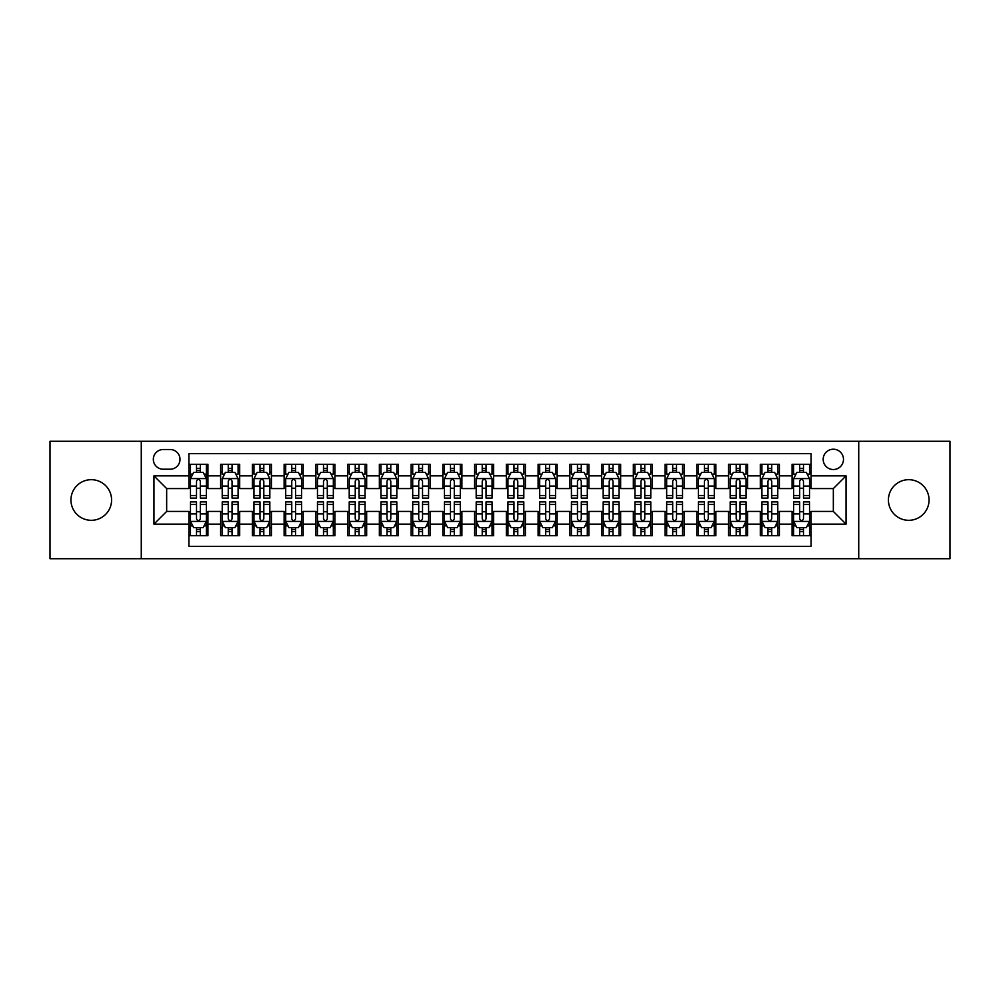 <?xml version="1.0" encoding="UTF-8"?>
<svg xmlns="http://www.w3.org/2000/svg" width="1000" height="1000" viewBox="0 0 1000 1000"><rect width="100%" height="100%" fill="white"/><g stroke="black" fill="none" stroke-linecap="round" stroke-linejoin="round"><path stroke-width="1.5" d="M908.725 479.688A20.312 20.312 0 0 0 888.413 500A20.312 20.312 0 0 0 908.725 520.312A20.312 20.312 0 0 0 929.05 500A20.312 20.312 0 0 0 908.725 479.688M91.275 479.688A20.312 20.312 0 0 0 70.95 500A20.312 20.312 0 0 0 91.275 520.312A20.312 20.312 0 0 0 111.587 500A20.312 20.312 0 0 0 91.275 479.688M833.337 449.212A10.163 10.163 0 0 0 823.175 459.363A10.163 10.163 0 0 0 833.337 469.525A10.163 10.163 0 0 0 843.487 459.363A10.163 10.163 0 0 0 833.337 449.212M858.725 558.725L950 558.725L950 441.275L858.725 441.275L858.725 558.725L141.275 558.725L141.275 441.275L50 441.275L50 558.725L141.275 558.725M811.112 464.288L792.062 464.288L792.062 475.875L779.362 475.875L779.362 488.575L792.062 488.575L792.062 475.875M779.362 475.875L779.362 464.288L760.312 464.288L760.312 475.875L747.625 475.875L747.625 488.575L760.312 488.575L760.312 475.875M747.625 475.875L747.625 464.288L728.575 464.288L728.575 475.875L715.875 475.875L715.875 488.575L728.575 488.575L728.575 475.875M715.875 475.875L715.875 464.288L696.825 464.288L696.825 475.875L684.125 475.875L684.125 488.575L696.825 488.575L696.825 475.875M684.125 475.875L684.125 464.288L665.075 464.288L665.075 475.875L652.375 475.875L652.375 488.575L665.075 488.575L665.075 475.875M652.375 475.875L652.375 464.288L633.337 464.288L633.337 475.875L620.638 475.875L620.638 488.575L633.337 488.575L633.337 475.875M620.638 475.875L620.638 464.288L601.587 464.288L601.587 475.875L588.888 475.875L588.888 488.575L601.587 488.575L601.587 475.875M588.888 475.875L588.888 464.288L569.837 464.288L569.837 475.875L557.137 475.875L557.137 488.575L569.837 488.575L569.837 475.875M557.137 475.875L557.137 464.288L538.1 464.288L538.1 475.875L525.4 475.875L525.4 488.575L538.1 488.575L538.1 475.875M525.4 475.875L525.4 464.288L506.35 464.288L506.35 475.875L493.65 475.875L493.65 488.575L506.35 488.575L506.35 475.875M493.65 475.875L493.65 464.288L474.6 464.288L474.6 475.875L461.9 475.875L461.9 488.575L474.6 488.575L474.6 475.875M461.9 475.875L461.9 464.288L442.863 464.288L442.863 475.875L430.163 475.875L430.163 488.575L442.863 488.575L442.863 475.875M430.163 475.875L430.163 464.288L411.112 464.288L411.112 475.875L398.413 475.875L398.413 488.575L411.112 488.575L411.112 475.875M398.413 475.875L398.413 464.288L379.363 464.288L379.363 475.875L366.662 475.875L366.662 488.575L379.363 488.575L379.363 475.875M366.662 475.875L366.662 464.288L347.625 464.288L347.625 475.875L334.925 475.875L334.925 488.575L347.625 488.575L347.625 475.875M334.925 475.875L334.925 464.288L315.875 464.288L315.875 475.875L303.175 475.875L303.175 488.575L315.875 488.575L315.875 475.875M303.175 475.875L303.175 464.288L284.125 464.288L284.125 475.875L271.425 475.875L271.425 488.575L284.125 488.575L284.125 475.875M271.425 475.875L271.425 464.288L252.375 464.288L252.375 475.875L239.688 475.875L239.688 488.575L252.375 488.575L252.375 475.875M239.688 475.875L239.688 464.288L220.637 464.288L220.637 488.575L207.938 488.575L207.938 464.288L188.888 464.288M188.888 535.712L207.938 535.712L207.938 511.425L220.637 511.425L220.637 535.712L239.688 535.712L239.688 511.425L252.375 511.425L252.375 524.125L239.688 524.125M252.375 524.125L252.375 535.712L271.425 535.712L271.425 511.425L284.125 511.425L284.125 524.125L271.425 524.125M284.125 524.125L284.125 535.712L303.175 535.712L303.175 511.425L315.875 511.425L315.875 524.125L303.175 524.125M315.875 524.125L315.875 535.712L334.925 535.712L334.925 511.425L347.625 511.425L347.625 524.125L334.925 524.125M347.625 524.125L347.625 535.712L366.662 535.712L366.662 511.425L379.363 511.425L379.363 524.125L366.662 524.125M379.363 524.125L379.363 535.712L398.413 535.712L398.413 511.425L411.112 511.425L411.112 524.125L398.413 524.125M411.112 524.125L411.112 535.712L430.163 535.712L430.163 511.425L442.863 511.425L442.863 524.125L430.163 524.125M442.863 524.125L442.863 535.712L461.9 535.712L461.9 511.425L474.6 511.425L474.6 524.125L461.9 524.125M474.6 524.125L474.6 535.712L493.65 535.712L493.65 511.425L506.35 511.425L506.35 524.125L493.65 524.125M506.35 524.125L506.35 535.712L525.4 535.712L525.4 511.425L538.1 511.425L538.1 524.125L525.4 524.125M538.1 524.125L538.1 535.712L557.137 535.712L557.137 511.425L569.837 511.425L569.837 524.125L557.137 524.125M569.837 524.125L569.837 535.712L588.888 535.712L588.888 511.425L601.587 511.425L601.587 524.125L588.888 524.125M601.587 524.125L601.587 535.712L620.638 535.712L620.638 511.425L633.337 511.425L633.337 524.125L620.638 524.125M633.337 524.125L633.337 535.712L652.375 535.712L652.375 511.425L665.075 511.425L665.075 524.125L652.375 524.125M665.075 524.125L665.075 535.712L684.125 535.712L684.125 511.425L696.825 511.425L696.825 524.125L684.125 524.125M696.825 524.125L696.825 535.712L715.875 535.712L715.875 511.425L728.575 511.425L728.575 524.125L715.875 524.125M728.575 524.125L728.575 535.712L747.625 535.712L747.625 511.425L760.312 511.425L760.312 524.125L747.625 524.125M760.312 524.125L760.312 535.712L779.362 535.712L779.362 511.425L792.062 511.425L792.062 524.125L779.362 524.125M163.175 469.212L170.162 469.212A9.838 9.838 0 0 0 180 459.363A9.838 9.838 0 0 0 170.162 449.525L163.175 449.525A9.838 9.838 0 0 0 153.338 459.363A9.838 9.838 0 0 0 163.175 469.212M858.725 441.275L141.275 441.275M811.112 475.875L811.112 453.65L188.888 453.65L188.888 488.575L166.663 488.575L166.663 511.425L188.888 511.425L188.888 546.35L811.112 546.35L811.112 511.425L833.337 511.425L833.337 488.575L811.112 488.575L811.112 475.875L846.038 475.875L846.038 524.125L811.112 524.125M188.888 524.125L153.963 524.125L153.963 475.875L188.888 475.875M792.062 524.125L792.062 535.712L811.112 535.712M188.888 472.225L190.475 472.225M196.513 472.225L200.312 472.225M206.35 472.225L207.938 472.225M188.888 488.25L190.475 488.25M196.513 488.25L200.312 488.25M206.35 488.25L207.938 488.25M188.888 511.75L190.475 511.75M196.513 511.75L200.312 511.75M206.35 511.75L207.938 511.75M188.888 527.775L190.475 527.775M196.513 527.775L200.312 527.775M206.35 527.775L207.938 527.775M220.637 488.25L222.225 488.25M228.25 488.25L232.062 488.25M238.1 488.25L239.688 488.25M220.637 472.225L222.225 472.225M228.25 472.225L232.062 472.225M238.1 472.225L239.688 472.225M220.637 511.75L222.225 511.75M228.25 511.75L232.062 511.75M238.1 511.75L239.688 511.75M220.637 527.775L222.225 527.775M228.25 527.775L232.062 527.775M238.1 527.775L239.688 527.775M252.375 511.75L253.962 511.75M260 511.75L263.812 511.75M269.837 511.75L271.425 511.75M252.375 527.775L253.962 527.775M260 527.775L263.812 527.775M269.837 527.775L271.425 527.775M252.375 472.225L253.962 472.225M260 472.225L263.812 472.225M269.837 472.225L271.425 472.225M252.375 488.25L253.962 488.25M260 488.25L263.812 488.25M269.837 488.25L271.425 488.25M284.125 511.75L285.712 511.75M291.75 511.75L295.55 511.75M301.588 511.75L303.175 511.75M284.125 527.775L285.712 527.775M291.75 527.775L295.55 527.775M301.588 527.775L303.175 527.775M284.125 472.225L285.712 472.225M291.75 472.225L295.55 472.225M301.588 472.225L303.175 472.225M284.125 488.25L285.712 488.25M291.75 488.25L295.55 488.25M301.588 488.25L303.175 488.25M315.875 511.75L317.462 511.75M323.488 511.75L327.3 511.75M333.338 511.75L334.925 511.75M315.875 527.775L317.462 527.775M323.488 527.775L327.3 527.775M333.338 527.775L334.925 527.775M315.875 472.225L317.462 472.225M323.488 472.225L327.3 472.225M333.338 472.225L334.925 472.225M315.875 488.25L317.462 488.25M323.488 488.25L327.3 488.25M333.338 488.25L334.925 488.25M347.625 511.75L349.212 511.75M355.238 511.75L359.05 511.75M365.075 511.75L366.662 511.75M347.625 527.775L349.212 527.775M355.238 527.775L359.05 527.775M365.075 527.775L366.662 527.775M347.625 472.225L349.212 472.225M355.238 472.225L359.05 472.225M365.075 472.225L366.662 472.225M347.625 488.25L349.212 488.25M355.238 488.25L359.05 488.25M365.075 488.25L366.662 488.25M379.363 511.75L380.95 511.75M386.987 511.75L390.788 511.75M396.825 511.75L398.413 511.75M379.363 527.775L380.95 527.775M386.987 527.775L390.788 527.775M396.825 527.775L398.413 527.775M379.363 472.225L380.95 472.225M386.987 472.225L390.788 472.225M396.825 472.225L398.413 472.225M379.363 488.25L380.95 488.25M386.987 488.25L390.788 488.25M396.825 488.25L398.413 488.25M411.112 511.75L412.7 511.75M418.725 511.75L422.537 511.75M428.575 511.75L430.163 511.75M411.112 527.775L412.7 527.775M418.725 527.775L422.537 527.775M428.575 527.775L430.163 527.775M411.112 472.225L412.7 472.225M418.725 472.225L422.537 472.225M428.575 472.225L430.163 472.225M411.112 488.25L412.7 488.25M418.725 488.25L422.537 488.25M428.575 488.25L430.163 488.25M442.863 511.75L444.45 511.75M450.475 511.75L454.288 511.75M460.312 511.75L461.9 511.75M442.863 527.775L444.45 527.775M450.475 527.775L454.288 527.775M460.312 527.775L461.9 527.775M442.863 472.225L444.45 472.225M450.475 472.225L454.288 472.225M460.312 472.225L461.9 472.225M442.863 488.25L444.45 488.25M450.475 488.25L454.288 488.25M460.312 488.25L461.9 488.25M474.6 511.75L476.188 511.75M482.225 511.75L486.037 511.75M492.062 511.75L493.65 511.75M474.6 527.775L476.188 527.775M482.225 527.775L486.037 527.775M492.062 527.775L493.65 527.775M474.6 472.225L476.188 472.225M482.225 472.225L486.037 472.225M492.062 472.225L493.65 472.225M474.6 488.25L476.188 488.25M482.225 488.25L486.037 488.25M492.062 488.25L493.65 488.25M506.35 511.75L507.938 511.75M513.962 511.75L517.775 511.75M523.812 511.75L525.4 511.75M506.35 527.775L507.938 527.775M513.962 527.775L517.775 527.775M523.812 527.775L525.4 527.775M506.35 472.225L507.938 472.225M513.962 472.225L517.775 472.225M523.812 472.225L525.4 472.225M506.35 488.25L507.938 488.25M513.962 488.25L517.775 488.25M523.812 488.25L525.4 488.25M538.1 511.75L539.688 511.75M545.712 511.75L549.525 511.75M555.55 511.75L557.137 511.75M538.1 527.775L539.688 527.775M545.712 527.775L549.525 527.775M555.55 527.775L557.137 527.775M538.1 472.225L539.688 472.225M545.712 472.225L549.525 472.225M555.55 472.225L557.137 472.225M538.1 488.25L539.688 488.25M545.712 488.25L549.525 488.25M555.55 488.25L557.137 488.25M569.837 511.75L571.425 511.75M577.463 511.75L581.275 511.75M587.3 511.75L588.888 511.75M569.837 527.775L571.425 527.775M577.463 527.775L581.275 527.775M587.3 527.775L588.888 527.775M569.837 472.225L571.425 472.225M577.463 472.225L581.275 472.225M587.3 472.225L588.888 472.225M569.837 488.25L571.425 488.25M577.463 488.25L581.275 488.25M587.3 488.25L588.888 488.25M601.587 511.75L603.175 511.75M609.212 511.75L613.013 511.75M619.05 511.75L620.638 511.75M601.587 527.775L603.175 527.775M609.212 527.775L613.013 527.775M619.05 527.775L620.638 527.775M601.587 472.225L603.175 472.225M609.212 472.225L613.013 472.225M619.05 472.225L620.638 472.225M601.587 488.25L603.175 488.25M609.212 488.25L613.013 488.25M619.05 488.25L620.638 488.25M633.337 511.75L634.925 511.75M640.95 511.75L644.762 511.75M650.788 511.75L652.375 511.75M633.337 527.775L634.925 527.775M640.95 527.775L644.762 527.775M650.788 527.775L652.375 527.775M633.337 472.225L634.925 472.225M640.95 472.225L644.762 472.225M650.788 472.225L652.375 472.225M633.337 488.25L634.925 488.25M640.95 488.25L644.762 488.25M650.788 488.25L652.375 488.25M665.075 511.75L666.663 511.75M672.7 511.75L676.513 511.75M682.537 511.75L684.125 511.75M665.075 527.775L666.663 527.775M672.7 527.775L676.513 527.775M682.537 527.775L684.125 527.775M665.075 472.225L666.663 472.225M672.7 472.225L676.513 472.225M682.537 472.225L684.125 472.225M665.075 488.25L666.663 488.25M672.7 488.25L676.513 488.25M682.537 488.25L684.125 488.25M696.825 511.75L698.413 511.75M704.45 511.75L708.25 511.75M714.287 511.75L715.875 511.75M696.825 527.775L698.413 527.775M704.45 527.775L708.25 527.775M714.287 527.775L715.875 527.775M696.825 472.225L698.413 472.225M704.45 472.225L708.25 472.225M714.287 472.225L715.875 472.225M696.825 488.25L698.413 488.25M704.45 488.25L708.25 488.25M714.287 488.25L715.875 488.25M728.575 511.75L730.163 511.75M736.188 511.75L740 511.75M746.038 511.75L747.625 511.75M728.575 527.775L730.163 527.775M736.188 527.775L740 527.775M746.038 527.775L747.625 527.775M728.575 472.225L730.163 472.225M736.188 472.225L740 472.225M746.038 472.225L747.625 472.225M728.575 488.25L730.163 488.25M736.188 488.25L740 488.25M746.038 488.25L747.625 488.25M760.312 511.75L761.9 511.75M767.938 511.75L771.75 511.75M777.775 511.75L779.362 511.75M760.312 527.775L761.9 527.775M767.938 527.775L771.75 527.775M777.775 527.775L779.362 527.775M760.312 472.225L761.9 472.225M767.938 472.225L771.75 472.225M777.775 472.225L779.362 472.225M760.312 488.25L761.9 488.25M767.938 488.25L771.75 488.25M777.775 488.25L779.362 488.25M792.062 511.75L793.65 511.75M799.688 511.75L803.487 511.75M809.525 511.75L811.112 511.75M792.062 527.775L793.65 527.775M799.688 527.775L803.487 527.775M809.525 527.775L811.112 527.775M792.062 472.225L793.65 472.225M799.688 472.225L803.487 472.225M809.525 472.225L811.112 472.225M792.062 488.25L793.65 488.25M799.688 488.25L803.487 488.25M809.525 488.25L811.112 488.25M166.663 488.575L153.963 475.875M166.663 511.425L153.963 524.125M846.038 475.875L833.337 488.575M846.038 524.125L833.337 511.425M200.312 468.413L196.513 468.413M206.35 495.513L200.312 495.513L200.312 498.1L206.35 498.1L206.35 478.725L203.175 472.375L193.65 472.375L190.475 478.725L190.475 498.1L196.513 498.1L196.513 495.513L190.475 495.513M190.475 478.725L190.475 464.288M206.35 478.725L206.35 464.288M196.513 472.375L196.513 464.288M200.312 464.288L200.312 472.375M200.312 495.513L200.312 481.112C199.05 478.663 197.775 478.663 196.513 481.112L196.513 495.513M196.513 531.587L200.312 531.587M190.475 504.487L196.513 504.487L196.513 501.9L190.475 501.9L190.475 521.275L193.65 527.625L203.175 527.625L206.35 521.275L206.35 501.9L200.312 501.9L200.312 504.487L206.35 504.487M206.35 521.275L206.35 535.712M190.475 521.275L190.475 535.712M200.312 527.625L200.312 535.712M196.513 535.712L196.513 527.625M196.513 504.487L196.513 518.888C197.775 521.337 199.05 521.337 200.312 518.888L200.312 504.487M232.062 464.288L232.062 472.375L232.062 468.413L228.25 468.413M238.1 495.513L232.062 495.513L232.062 498.1L238.1 498.1L238.1 478.725L234.925 472.375L225.4 472.375L222.225 478.725L222.225 498.1L228.25 498.1L228.25 493.963M224.525 474.125L222.225 474.125L222.225 464.288M222.225 474.188L222.225 468.413M238.1 474.188L238.1 468.413M235.8 474.125L238.1 474.125L238.1 464.288M228.25 472.375L228.25 464.288M232.062 495.513L232.062 481.112C230.8 478.663 229.525 478.663 228.25 481.112L228.25 491.825M222.225 486.087L228.25 486.087L228.25 495.513L222.225 495.513M263.812 464.288L263.812 472.375L263.812 468.413L260 468.413M269.837 495.513L263.812 495.513L263.812 498.1L269.837 498.1L269.837 478.725L266.663 472.375L257.137 472.375L253.962 478.725L253.962 498.1L260 498.1L260 493.963M256.275 474.125L253.962 474.125L253.962 464.288M253.962 474.188L253.962 468.413M269.837 474.188L269.837 468.413M267.538 474.125L269.837 474.125L269.837 464.288M260 472.375L260 464.288M263.812 495.513L263.812 481.112C262.538 478.663 261.275 478.663 260 481.112L260 491.825M253.962 486.087L260 486.087L260 495.513L253.962 495.513M295.55 464.288L295.55 472.375L295.55 468.413L291.75 468.413M301.588 495.513L295.55 495.513L295.55 498.1L301.588 498.1L301.588 478.725L298.412 472.375L288.888 472.375L285.712 478.725L285.712 498.1L291.75 498.1L291.75 493.963M288.012 474.125L285.712 474.125L285.712 464.288M285.712 474.188L285.712 468.413M301.588 474.188L301.588 468.413M299.288 474.125L301.588 474.125L301.588 464.288M291.75 472.375L291.75 464.288M295.55 495.513L295.55 481.112C294.288 478.663 293.012 478.663 291.75 481.112L291.75 491.825M285.712 486.087L291.75 486.087L291.75 495.513L285.712 495.513M327.3 464.288L327.3 472.375L327.3 468.413L323.488 468.413M333.338 495.513L327.3 495.513L327.3 498.1L333.338 498.1L333.338 478.725L330.163 472.375L320.637 472.375L317.462 478.725L317.462 498.1L323.488 498.1L323.488 493.963M319.762 474.125L317.462 474.125L317.462 464.288M317.462 474.188L317.462 468.413M333.338 474.188L333.338 468.413M331.037 474.125L333.338 474.125L333.338 464.288M323.488 472.375L323.488 464.288M327.3 495.513L327.3 481.112C326.037 478.663 324.762 478.663 323.488 481.112L323.488 491.825M317.462 486.087L323.488 486.087L323.488 495.513L317.462 495.513M228.25 531.587L232.062 531.587M222.225 504.487L228.25 504.487L228.25 501.9L222.225 501.9L222.225 521.275L225.4 527.625L234.925 527.625L238.1 521.275L238.1 501.9L232.062 501.9L232.062 504.487L238.1 504.487M238.1 521.275L238.1 535.712M222.225 521.275L222.225 535.712M232.062 527.625L232.062 535.712M228.25 535.712L228.25 527.625M228.25 504.487L228.25 518.888C229.525 521.337 230.787 521.337 232.062 518.888L232.062 504.487M260 531.587L263.812 531.587M253.962 504.487L260 504.487L260 501.9L253.962 501.9L253.962 521.275L257.137 527.625L266.663 527.625L269.837 521.275L269.837 501.9L263.812 501.9L263.812 504.487L269.837 504.487M269.837 521.275L269.837 535.712M253.962 521.275L253.962 535.712M263.812 527.625L263.812 535.712M260 535.712L260 527.625M260 504.487L260 518.888C261.262 521.337 262.538 521.337 263.812 518.888L263.812 504.487M291.75 531.587L295.55 531.587M285.712 504.487L291.75 504.487L291.75 501.9L285.712 501.9L285.712 521.275L288.888 527.625L298.412 527.625L301.588 521.275L301.588 501.9L295.55 501.9L295.55 504.487L301.588 504.487M301.588 521.275L301.588 535.712M285.712 521.275L285.712 535.712M295.55 527.625L295.55 535.712M291.75 535.712L291.75 527.625M291.75 504.487L291.75 518.888C293.012 521.337 294.288 521.337 295.55 518.888L295.55 504.487M323.488 531.587L327.3 531.587M317.462 504.487L323.488 504.487L323.488 501.9L317.462 501.9L317.462 521.275L320.637 527.625L330.163 527.625L333.338 521.275L333.338 501.9L327.3 501.9L327.3 504.487L333.338 504.487M333.338 521.275L333.338 535.712M317.462 521.275L317.462 535.712M327.3 527.625L327.3 535.712M323.488 535.712L323.488 527.625M323.488 504.487L323.488 518.888C324.762 521.337 326.025 521.337 327.3 518.888L327.3 504.487M359.05 464.288L359.05 472.375L359.05 468.413L355.238 468.413M365.075 495.513L359.05 495.513L359.05 498.1L365.075 498.1L365.075 478.725L361.9 472.375L352.375 472.375L349.212 478.725L349.212 498.1L355.238 498.1L355.238 493.963M351.512 474.125L349.212 474.125L349.212 464.288M349.212 474.188L349.212 468.413M365.075 474.188L365.075 468.413M362.775 474.125L365.075 474.125L365.075 464.288M355.238 472.375L355.238 464.288M359.05 495.513L359.05 481.112C357.775 478.663 356.512 478.663 355.238 481.112L355.238 491.825M349.212 486.087L355.238 486.087L355.238 495.513L349.212 495.513M355.238 531.587L359.05 531.587M349.212 504.487L355.238 504.487L355.238 501.9L349.212 501.9L349.212 521.275L352.375 527.625L361.9 527.625L365.075 521.275L365.075 501.9L359.05 501.9L359.05 504.487L365.075 504.487M365.075 521.275L365.075 535.712M349.212 521.275L349.212 535.712M359.05 527.625L359.05 535.712M355.238 535.712L355.238 527.625M355.238 504.487L355.238 518.888C356.5 521.337 357.775 521.337 359.05 518.888L359.05 504.487M390.788 464.288L390.788 472.375L390.788 468.413L386.987 468.413M396.825 495.513L390.788 495.513L390.788 498.1L396.825 498.1L396.825 478.725L393.65 472.375L384.125 472.375L380.95 478.725L380.95 498.1L386.987 498.1L386.987 493.963M383.25 474.125L380.95 474.125L380.95 464.288M380.95 474.188L380.95 468.413M396.825 474.188L396.825 468.413M394.525 474.125L396.825 474.125L396.825 464.288M386.987 472.375L386.987 464.288M390.788 495.513L390.788 481.112C389.525 478.663 388.25 478.663 386.987 481.112L386.987 491.825M380.95 486.087L386.987 486.087L386.987 495.513L380.95 495.513M386.987 531.587L390.788 531.587M380.95 504.487L386.987 504.487L386.987 501.9L380.95 501.9L380.95 521.275L384.125 527.625L393.65 527.625L396.825 521.275L396.825 501.9L390.788 501.9L390.788 504.487L396.825 504.487M396.825 521.275L396.825 535.712M380.95 521.275L380.95 535.712M390.788 527.625L390.788 535.712M386.987 535.712L386.987 527.625M386.987 504.487L386.987 518.888C388.25 521.337 389.525 521.337 390.788 518.888L390.788 504.487M422.537 464.288L422.537 472.375L422.537 468.413L418.725 468.413M428.575 495.513L422.537 495.513L422.537 498.1L428.575 498.1L428.575 478.725L425.4 472.375L415.875 472.375L412.7 478.725L412.7 498.1L418.725 498.1L418.725 493.963M415 474.125L412.7 474.125L412.7 464.288M412.7 474.188L412.7 468.413M428.575 474.188L428.575 468.413M426.275 474.125L428.575 474.125L428.575 464.288M418.725 472.375L418.725 464.288M422.537 495.513L422.537 481.112C421.275 478.663 420 478.663 418.725 481.112L418.725 491.825M412.7 486.087L418.725 486.087L418.725 495.513L412.7 495.513M418.725 531.587L422.537 531.587M412.7 504.487L418.725 504.487L418.725 501.9L412.7 501.9L412.7 521.275L415.875 527.625L425.4 527.625L428.575 521.275L428.575 501.9L422.537 501.9L422.537 504.487L428.575 504.487M428.575 521.275L428.575 535.712M412.7 521.275L412.7 535.712M422.537 527.625L422.537 535.712M418.725 535.712L418.725 527.625M418.725 504.487L418.725 518.888C420 521.337 421.262 521.337 422.537 518.888L422.537 504.487M454.288 464.288L454.288 472.375L454.288 468.413L450.475 468.413M460.312 495.513L454.288 495.513L454.288 498.1L460.312 498.1L460.312 478.725L457.137 472.375L447.625 472.375L444.45 478.725L444.45 498.1L450.475 498.1L450.475 493.963M446.75 474.125L444.45 474.125L444.45 464.288M444.45 474.188L444.45 468.413M460.312 474.188L460.312 468.413M458.013 474.125L460.312 474.125L460.312 464.288M450.475 472.375L450.475 464.288M454.288 495.513L454.288 481.112C453.013 478.663 451.75 478.663 450.475 481.112L450.475 491.825M444.45 486.087L450.475 486.087L450.475 495.513L444.45 495.513M450.475 531.587L454.288 531.587M444.45 504.487L450.475 504.487L450.475 501.9L444.45 501.9L444.45 521.275L447.625 527.625L457.137 527.625L460.312 521.275L460.312 501.9L454.288 501.9L454.288 504.487L460.312 504.487M460.312 521.275L460.312 535.712M444.45 521.275L444.45 535.712M454.288 527.625L454.288 535.712M450.475 535.712L450.475 527.625M450.475 504.487L450.475 518.888C451.75 521.337 453.013 521.337 454.288 518.888L454.288 504.487M486.037 464.288L486.037 472.375L486.037 468.413L482.225 468.413M492.062 495.513L486.037 495.513L486.037 498.1L492.062 498.1L492.062 478.725L488.888 472.375L479.363 472.375L476.188 478.725L476.188 498.1L482.225 498.1L482.225 493.963M478.488 474.125L476.188 474.125L476.188 464.288M476.188 474.188L476.188 468.413M492.062 474.188L492.062 468.413M489.762 474.125L492.062 474.125L492.062 464.288M482.225 472.375L482.225 464.288M486.037 495.513L486.037 481.112C484.762 478.663 483.5 478.663 482.225 481.112L482.225 491.825M476.188 486.087L482.225 486.087L482.225 495.513L476.188 495.513M482.225 531.587L486.037 531.587M476.188 504.487L482.225 504.487L482.225 501.9L476.188 501.9L476.188 521.275L479.363 527.625L488.888 527.625L492.062 521.275L492.062 501.9L486.037 501.9L486.037 504.487L492.062 504.487M492.062 521.275L492.062 535.712M476.188 521.275L476.188 535.712M486.037 527.625L486.037 535.712M482.225 535.712L482.225 527.625M482.225 504.487L482.225 518.888C483.488 521.337 484.762 521.337 486.037 518.888L486.037 504.487M517.775 464.288L517.775 472.375L517.775 468.413L513.962 468.413M523.812 495.513L517.775 495.513L517.775 498.1L523.812 498.1L523.812 478.725L520.638 472.375L511.112 472.375L507.938 478.725L507.938 498.1L513.962 498.1L513.962 493.963M510.238 474.125L507.938 474.125L507.938 464.288M507.938 474.188L507.938 468.413M523.812 474.188L523.812 468.413M521.512 474.125L523.812 474.125L523.812 464.288M513.962 472.375L513.962 464.288M517.775 495.513L517.775 481.112C516.512 478.663 515.237 478.663 513.962 481.112L513.962 491.825M507.938 486.087L513.962 486.087L513.962 495.513L507.938 495.513M513.962 531.587L517.775 531.587M507.938 504.487L513.962 504.487L513.962 501.9L507.938 501.9L507.938 521.275L511.112 527.625L520.638 527.625L523.812 521.275L523.812 501.9L517.775 501.9L517.775 504.487L523.812 504.487M523.812 521.275L523.812 535.712M507.938 521.275L507.938 535.712M517.775 527.625L517.775 535.712M513.962 535.712L513.962 527.625M513.962 504.487L513.962 518.888C515.237 521.337 516.5 521.337 517.775 518.888L517.775 504.487M549.525 464.288L549.525 472.375L549.525 468.413L545.712 468.413M555.55 495.513L549.525 495.513L549.525 498.1L555.55 498.1L555.55 478.725L552.375 472.375L542.863 472.375L539.688 478.725L539.688 498.1L545.712 498.1L545.712 493.963M541.987 474.125L539.688 474.125L539.688 464.288M539.688 474.188L539.688 468.413M555.55 474.188L555.55 468.413M553.25 474.125L555.55 474.125L555.55 464.288M545.712 472.375L545.712 464.288M549.525 495.513L549.525 481.112C548.25 478.663 546.987 478.663 545.712 481.112L545.712 491.825M539.688 486.087L545.712 486.087L545.712 495.513L539.688 495.513M545.712 531.587L549.525 531.587M539.688 504.487L545.712 504.487L545.712 501.9L539.688 501.9L539.688 521.275L542.863 527.625L552.375 527.625L555.55 521.275L555.55 501.9L549.525 501.9L549.525 504.487L555.55 504.487M555.55 521.275L555.55 535.712M539.688 521.275L539.688 535.712M549.525 527.625L549.525 535.712M545.712 535.712L545.712 527.625M545.712 504.487L545.712 518.888C546.987 521.337 548.25 521.337 549.525 518.888L549.525 504.487M581.275 464.288L581.275 472.375L581.275 468.413L577.463 468.413M587.3 495.513L581.275 495.513L581.275 498.1L587.3 498.1L587.3 478.725L584.125 472.375L574.6 472.375L571.425 478.725L571.425 498.1L577.463 498.1L577.463 493.963M573.725 474.125L571.425 474.125L571.425 464.288M571.425 474.188L571.425 468.413M587.3 474.188L587.3 468.413M585 474.125L587.3 474.125L587.3 464.288M577.463 472.375L577.463 464.288M581.275 495.513L581.275 481.112C580 478.663 578.737 478.663 577.463 481.112L577.463 491.825M571.425 486.087L577.463 486.087L577.463 495.513L571.425 495.513M577.463 531.587L581.275 531.587M571.425 504.487L577.463 504.487L577.463 501.9L571.425 501.9L571.425 521.275L574.6 527.625L584.125 527.625L587.3 521.275L587.3 501.9L581.275 501.9L581.275 504.487L587.3 504.487M587.3 521.275L587.3 535.712M571.425 521.275L571.425 535.712M581.275 527.625L581.275 535.712M577.463 535.712L577.463 527.625M577.463 504.487L577.463 518.888C578.725 521.337 580 521.337 581.275 518.888L581.275 504.487M609.212 531.587L613.013 531.587M603.175 504.487L609.212 504.487L609.212 501.9L603.175 501.9L603.175 521.275L606.35 527.625L615.875 527.625L619.05 521.275L619.05 501.9L613.013 501.9L613.013 504.487L619.05 504.487M619.05 521.275L619.05 535.712M603.175 521.275L603.175 535.712M613.013 527.625L613.013 535.712M609.212 535.712L609.212 527.625M609.212 504.487L609.212 518.888C610.475 521.337 611.75 521.337 613.013 518.888L613.013 504.487M640.95 531.587L644.762 531.587M634.925 504.487L640.95 504.487L640.95 501.9L634.925 501.9L634.925 521.275L638.1 527.625L647.625 527.625L650.788 521.275L650.788 501.9L644.762 501.9L644.762 504.487L650.788 504.487M650.788 521.275L650.788 535.712M634.925 521.275L634.925 535.712M644.762 527.625L644.762 535.712M640.95 535.712L640.95 527.625M640.95 504.487L640.95 518.888C642.225 521.337 643.487 521.337 644.762 518.888L644.762 504.487M613.013 464.288L613.013 472.375L613.013 468.413L609.212 468.413M619.05 495.513L613.013 495.513L613.013 498.1L619.05 498.1L619.05 478.725L615.875 472.375L606.35 472.375L603.175 478.725L603.175 498.1L609.212 498.1L609.212 493.963M605.475 474.125L603.175 474.125L603.175 464.288M603.175 474.188L603.175 468.413M619.05 474.188L619.05 468.413M616.75 474.125L619.05 474.125L619.05 464.288M609.212 472.375L609.212 464.288M613.013 495.513L613.013 481.112C611.75 478.663 610.475 478.663 609.212 481.112L609.212 491.825M603.175 486.087L609.212 486.087L609.212 495.513L603.175 495.513M644.762 464.288L644.762 472.375L644.762 468.413L640.95 468.413M650.788 495.513L644.762 495.513L644.762 498.1L650.788 498.1L650.788 478.725L647.625 472.375L638.1 472.375L634.925 478.725L634.925 498.1L640.95 498.1L640.95 493.963M637.225 474.125L634.925 474.125L634.925 464.288M634.925 474.188L634.925 468.413M650.788 474.188L650.788 468.413M648.487 474.125L650.788 474.125L650.788 464.288M640.95 472.375L640.95 464.288M644.762 495.513L644.762 481.112C643.5 478.663 642.225 478.663 640.95 481.112L640.95 491.825M634.925 486.087L640.95 486.087L640.95 495.513L634.925 495.513M676.513 464.288L676.513 472.375L676.513 468.413L672.7 468.413M682.537 495.513L676.513 495.513L676.513 498.1L682.537 498.1L682.537 478.725L679.362 472.375L669.837 472.375L666.663 478.725L666.663 498.1L672.7 498.1L672.7 493.963M668.962 474.125L666.663 474.125L666.663 464.288M666.663 474.188L666.663 468.413M682.537 474.188L682.537 468.413M680.238 474.125L682.537 474.125L682.537 464.288M672.7 472.375L672.7 464.288M676.513 495.513L676.513 481.112C675.238 478.663 673.975 478.663 672.7 481.112L672.7 491.825M666.663 486.087L672.7 486.087L672.7 495.513L666.663 495.513M672.7 531.587L676.513 531.587M666.663 504.487L672.7 504.487L672.7 501.9L666.663 501.9L666.663 521.275L669.837 527.625L679.362 527.625L682.537 521.275L682.537 501.9L676.513 501.9L676.513 504.487L682.537 504.487M682.537 521.275L682.537 535.712M666.663 521.275L666.663 535.712M676.513 527.625L676.513 535.712M672.7 535.712L672.7 527.625M672.7 504.487L672.7 518.888C673.962 521.337 675.238 521.337 676.513 518.888L676.513 504.487M708.25 464.288L708.25 472.375L708.25 468.413L704.45 468.413M714.287 495.513L708.25 495.513L708.25 498.1L714.287 498.1L714.287 478.725L711.112 472.375L701.587 472.375L698.413 478.725L698.413 498.1L704.45 498.1L704.45 493.963M700.713 474.125L698.413 474.125L698.413 464.288M698.413 474.188L698.413 468.413M714.287 474.188L714.287 468.413M711.988 474.125L714.287 474.125L714.287 464.288M704.45 472.375L704.45 464.288M708.25 495.513L708.25 481.112C706.988 478.663 705.713 478.663 704.45 481.112L704.45 491.825M698.413 486.087L704.45 486.087L704.45 495.513L698.413 495.513M704.45 531.587L708.25 531.587M698.413 504.487L704.45 504.487L704.45 501.9L698.413 501.9L698.413 521.275L701.587 527.625L711.112 527.625L714.287 521.275L714.287 501.9L708.25 501.9L708.25 504.487L714.287 504.487M714.287 521.275L714.287 535.712M698.413 521.275L698.413 535.712M708.25 527.625L708.25 535.712M704.45 535.712L704.45 527.625M704.45 504.487L704.45 518.888C705.713 521.337 706.988 521.337 708.25 518.888L708.25 504.487M740 464.288L740 472.375L740 468.413L736.188 468.413M746.038 495.513L740 495.513L740 498.1L746.038 498.1L746.038 478.725L742.862 472.375L733.337 472.375L730.163 478.725L730.163 498.1L736.188 498.1L736.188 493.963M732.463 474.125L730.163 474.125L730.163 464.288M730.163 474.188L730.163 468.413M746.038 474.188L746.038 468.413M743.725 474.125L746.038 474.125L746.038 464.288M736.188 472.375L736.188 464.288M740 495.513L740 481.112C738.737 478.663 737.463 478.663 736.188 481.112L736.188 491.825M730.163 486.087L736.188 486.087L736.188 495.513L730.163 495.513M736.188 531.587L740 531.587M730.163 504.487L736.188 504.487L736.188 501.9L730.163 501.9L730.163 521.275L733.337 527.625L742.862 527.625L746.038 521.275L746.038 501.9L740 501.9L740 504.487L746.038 504.487M746.038 521.275L746.038 535.712M730.163 521.275L730.163 535.712M740 527.625L740 535.712M736.188 535.712L736.188 527.625M736.188 504.487L736.188 518.888C737.463 521.337 738.725 521.337 740 518.888L740 504.487M771.75 464.288L771.75 472.375L771.75 468.413L767.938 468.413M777.775 495.513L771.75 495.513L771.75 498.1L777.775 498.1L777.775 478.725L774.6 472.375L765.075 472.375L761.9 478.725L761.9 498.1L767.938 498.1L767.938 493.963M764.2 474.125L761.9 474.125L761.9 464.288M761.9 474.188L761.9 468.413M777.775 474.188L777.775 468.413M775.475 474.125L777.775 474.125L777.775 464.288M767.938 472.375L767.938 464.288M771.75 495.513L771.75 481.112C770.475 478.663 769.212 478.663 767.938 481.112L767.938 491.825M761.9 486.087L767.938 486.087L767.938 495.513L761.9 495.513M767.938 531.587L771.75 531.587M761.9 504.487L767.938 504.487L767.938 501.9L761.9 501.9L761.9 521.275L765.075 527.625L774.6 527.625L777.775 521.275L777.775 501.9L771.75 501.9L771.75 504.487L777.775 504.487M777.775 521.275L777.775 535.712M761.9 521.275L761.9 535.712M771.75 527.625L771.75 535.712M767.938 535.712L767.938 527.625M767.938 504.487L767.938 518.888C769.2 521.337 770.475 521.337 771.75 518.888L771.75 504.487M803.487 464.288L803.487 472.375L803.487 468.413L799.688 468.413M809.525 495.513L803.487 495.513L803.487 498.1L809.525 498.1L809.525 478.725L806.35 472.375L796.825 472.375L793.65 478.725L793.65 498.1L799.688 498.1L799.688 493.963M795.95 474.125L793.65 474.125L793.65 464.288M793.65 474.188L793.65 468.413M809.525 474.188L809.525 468.413M807.225 474.125L809.525 474.125L809.525 464.288M799.688 472.375L799.688 464.288M803.487 495.513L803.487 481.112C802.225 478.663 800.95 478.663 799.688 481.112L799.688 491.825M793.65 486.087L799.688 486.087L799.688 495.513L793.65 495.513M799.688 531.587L803.487 531.587M793.65 504.487L799.688 504.487L799.688 501.9L793.65 501.9L793.65 521.275L796.825 527.625L806.35 527.625L809.525 521.275L809.525 501.9L803.487 501.9L803.487 504.487L809.525 504.487M809.525 521.275L809.525 535.712M793.65 521.275L793.65 535.712M803.487 527.625L803.487 535.712M799.688 535.712L799.688 527.625M799.688 504.487L799.688 518.888C800.95 521.337 802.225 521.337 803.487 518.888L803.487 504.487M220.637 524.125L207.938 524.125M220.637 475.875L207.938 475.875M206.275 478.575L190.55 478.575M190.475 474.125L192.775 474.125M204.05 474.125L206.35 474.125M196.513 486.087L190.475 486.087M206.35 486.087L200.312 486.087M200.312 470.438L196.513 470.438M190.55 521.425L206.275 521.425M206.35 525.875L204.05 525.875M192.775 525.875L190.475 525.875M200.312 513.913L206.35 513.913M190.475 513.913L196.513 513.913M196.513 529.562L200.312 529.562M238.012 478.575L222.3 478.575M238.1 486.087L232.062 486.087M232.062 470.438L228.25 470.438M269.762 478.575L254.05 478.575M269.837 486.087L263.812 486.087M263.812 470.438L260 470.438M301.512 478.575L285.788 478.575M301.588 486.087L295.55 486.087M295.55 470.438L291.75 470.438M333.25 478.575L317.538 478.575M333.338 486.087L327.3 486.087M327.3 470.438L323.488 470.438M222.3 521.425L238.012 521.425M238.1 525.875L235.8 525.875M224.525 525.875L222.225 525.875M232.062 513.913L238.1 513.913M222.225 513.913L228.25 513.913M228.25 529.562L232.062 529.562M254.05 521.425L269.762 521.425M269.837 525.875L267.538 525.875M256.275 525.875L253.962 525.875M263.812 513.913L269.837 513.913M253.962 513.913L260 513.913M260 529.562L263.812 529.562M285.788 521.425L301.512 521.425M301.588 525.875L299.288 525.875M288.012 525.875L285.712 525.875M295.55 513.913L301.588 513.913M285.712 513.913L291.75 513.913M291.75 529.562L295.55 529.562M317.538 521.425L333.25 521.425M333.338 525.875L331.037 525.875M319.762 525.875L317.462 525.875M327.3 513.913L333.338 513.913M317.462 513.913L323.488 513.913M323.488 529.562L327.3 529.562M365 478.575L349.288 478.575M365.075 486.087L359.05 486.087M359.05 470.438L355.238 470.438M349.288 521.425L365 521.425M365.075 525.875L362.775 525.875M351.512 525.875L349.212 525.875M359.05 513.913L365.075 513.913M349.212 513.913L355.238 513.913M355.238 529.562L359.05 529.562M396.75 478.575L381.037 478.575M396.825 486.087L390.788 486.087M390.788 470.438L386.987 470.438M381.037 521.425L396.75 521.425M396.825 525.875L394.525 525.875M383.25 525.875L380.95 525.875M390.788 513.913L396.825 513.913M380.95 513.913L386.987 513.913M386.987 529.562L390.788 529.562M428.488 478.575L412.775 478.575M428.575 486.087L422.537 486.087M422.537 470.438L418.725 470.438M412.775 521.425L428.488 521.425M428.575 525.875L426.275 525.875M415 525.875L412.7 525.875M422.537 513.913L428.575 513.913M412.7 513.913L418.725 513.913M418.725 529.562L422.537 529.562M460.238 478.575L444.525 478.575M460.312 486.087L454.288 486.087M454.288 470.438L450.475 470.438M444.525 521.425L460.238 521.425M460.312 525.875L458.013 525.875M446.75 525.875L444.45 525.875M454.288 513.913L460.312 513.913M444.45 513.913L450.475 513.913M450.475 529.562L454.288 529.562M491.987 478.575L476.275 478.575M492.062 486.087L486.037 486.087M486.037 470.438L482.225 470.438M476.275 521.425L491.987 521.425M492.062 525.875L489.762 525.875M478.488 525.875L476.188 525.875M486.037 513.913L492.062 513.913M476.188 513.913L482.225 513.913M482.225 529.562L486.037 529.562M523.725 478.575L508.013 478.575M523.812 486.087L517.775 486.087M517.775 470.438L513.962 470.438M508.013 521.425L523.725 521.425M523.812 525.875L521.512 525.875M510.238 525.875L507.938 525.875M517.775 513.913L523.812 513.913M507.938 513.913L513.962 513.913M513.962 529.562L517.775 529.562M555.475 478.575L539.763 478.575M555.55 486.087L549.525 486.087M549.525 470.438L545.712 470.438M539.763 521.425L555.475 521.425M555.55 525.875L553.25 525.875M541.987 525.875L539.688 525.875M549.525 513.913L555.55 513.913M539.688 513.913L545.712 513.913M545.712 529.562L549.525 529.562M587.225 478.575L571.512 478.575M587.3 486.087L581.275 486.087M581.275 470.438L577.463 470.438M571.512 521.425L587.225 521.425M587.3 525.875L585 525.875M573.725 525.875L571.425 525.875M581.275 513.913L587.3 513.913M571.425 513.913L577.463 513.913M577.463 529.562L581.275 529.562M603.25 521.425L618.962 521.425M619.05 525.875L616.75 525.875M605.475 525.875L603.175 525.875M613.013 513.913L619.05 513.913M603.175 513.913L609.212 513.913M609.212 529.562L613.013 529.562M635 521.425L650.713 521.425M650.788 525.875L648.487 525.875M637.225 525.875L634.925 525.875M644.762 513.913L650.788 513.913M634.925 513.913L640.95 513.913M640.95 529.562L644.762 529.562M618.962 478.575L603.25 478.575M619.05 486.087L613.013 486.087M613.013 470.438L609.212 470.438M650.713 478.575L635 478.575M650.788 486.087L644.762 486.087M644.762 470.438L640.95 470.438M682.463 478.575L666.75 478.575M682.537 486.087L676.513 486.087M676.513 470.438L672.7 470.438M666.75 521.425L682.463 521.425M682.537 525.875L680.238 525.875M668.962 525.875L666.663 525.875M676.513 513.913L682.537 513.913M666.663 513.913L672.7 513.913M672.7 529.562L676.513 529.562M714.212 478.575L698.487 478.575M714.287 486.087L708.25 486.087M708.25 470.438L704.45 470.438M698.487 521.425L714.212 521.425M714.287 525.875L711.988 525.875M700.713 525.875L698.413 525.875M708.25 513.913L714.287 513.913M698.413 513.913L704.45 513.913M704.45 529.562L708.25 529.562M745.95 478.575L730.238 478.575M746.038 486.087L740 486.087M740 470.438L736.188 470.438M730.238 521.425L745.95 521.425M746.038 525.875L743.725 525.875M732.463 525.875L730.163 525.875M740 513.913L746.038 513.913M730.163 513.913L736.188 513.913M736.188 529.562L740 529.562M777.7 478.575L761.988 478.575M777.775 486.087L771.75 486.087M771.75 470.438L767.938 470.438M761.988 521.425L777.7 521.425M777.775 525.875L775.475 525.875M764.2 525.875L761.9 525.875M771.75 513.913L777.775 513.913M761.9 513.913L767.938 513.913M767.938 529.562L771.75 529.562M809.45 478.575L793.725 478.575M809.525 486.087L803.487 486.087M803.487 470.438L799.688 470.438M793.725 521.425L809.45 521.425M809.525 525.875L807.225 525.875M795.95 525.875L793.65 525.875M803.487 513.913L809.525 513.913M793.65 513.913L799.688 513.913M799.688 529.562L803.487 529.562"/></g></svg>
